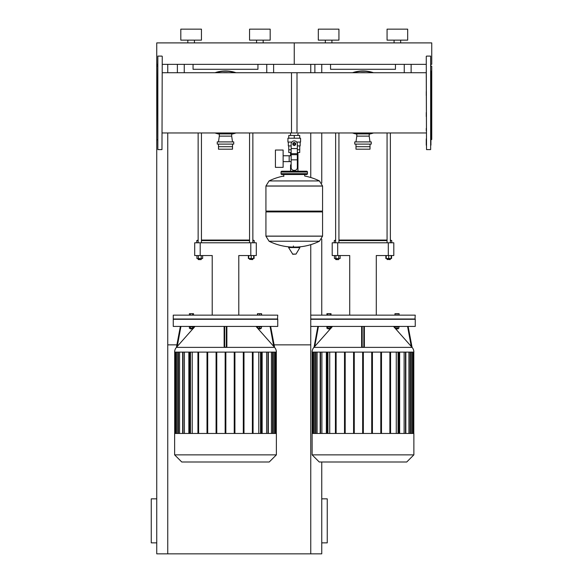 <?xml version="1.0" encoding="UTF-8"?>
<svg xmlns="http://www.w3.org/2000/svg" width="583" height="583" viewBox="0 0 583 583"><rect width="100%" height="100%" fill="white"/><g stroke="black" fill="none" stroke-linecap="round" stroke-linejoin="round"><path stroke-width="0.87" d="M331.924 42.902L331.924 40.147L331.924 42.902M394.072 42.902L394.072 40.147L394.072 42.902M400.674 42.902L400.674 40.147L400.674 42.902M387.061 40.147L387.061 29.15L387.061 40.147L407.685 40.147L407.685 29.15L387.061 29.15M325.329 42.902L325.329 40.147M318.311 40.147L318.311 29.15L338.934 29.15L338.934 40.147L318.311 40.147M407.685 40.147L407.685 29.15M162.249 64.349L294.247 64.349L294.247 42.902L294.247 64.349L426.253 64.349M430.924 64.349L431.748 64.349L431.748 42.902L156.747 42.902L156.747 64.349L157.578 64.349M314.878 72.722L314.878 64.349L314.878 72.722M411.124 72.722L411.124 64.349M395.449 64.349L395.449 69.297L330.546 69.297L330.546 64.349M390.362 258.517L390.362 259.34L387.061 259.34L390.085 259.617M386.238 255.543L386.238 258.517L391.572 258.517L391.572 255.543M388.715 255.543L388.715 258.517M391.186 255.543L391.186 258.517M385.851 255.543L385.851 258.517L386.238 258.517M335.64 132.975L335.64 242.798M338.934 132.975L338.934 242.798M338.934 258.517L338.665 259.617L335.64 259.34L335.64 258.517M335.91 259.617L338.665 259.617M338.716 255.543L338.716 258.517L340.144 258.517L340.144 255.543M334.431 255.543L334.431 258.517L338.716 258.517M335.859 255.543L335.859 258.517M334.263 242.798L334.263 240.597L335.64 240.597M338.934 240.597L387.061 240.597M390.362 240.597L391.74 240.597L390.362 240.05M387.061 240.05L338.934 240.05M335.64 240.05L334.263 240.597M337.703 255.543L337.703 242.798L332.201 242.798L332.201 255.543L349.713 255.543L349.713 315.148M337.703 242.798L388.3 242.798L388.3 255.543L376.29 255.543L376.29 315.148M388.3 255.543L393.802 255.543L393.802 242.798L388.3 242.798M415.249 326.414L415.249 319.273L310.754 319.273L310.754 326.414L415.249 326.414M312.124 352.103A7.134 7.134 0 0 1 313.916 347.373L412.079 347.373A7.134 7.134 0 0 1 413.872 352.103L312.124 352.103M407.568 326.414L411.263 346.462L411.962 347.242L393.496 326.414M364.375 346.462L364.375 326.414L364.375 346.462L363.828 347.242L362.174 347.242L361.628 346.462L361.628 326.414L361.628 346.462M399.231 326.414L399.231 326.852L394.829 326.852L394.829 326.414M398.131 328.309L398.131 328.856L395.93 328.856L395.93 328.309M395.93 328.856L398.131 328.856M326.772 326.414L326.772 326.852L331.173 326.852L331.173 326.414M327.872 328.856L330.073 328.856L327.872 328.856L327.872 328.309M413.872 454.864L413.872 433.453L312.124 433.453L312.124 454.864L319.258 461.998L406.737 461.998L413.872 454.864L312.124 454.864M310.754 244.671L310.754 315.148L415.249 315.148L414.972 319.273M310.754 315.148L310.754 319.003L415.249 319.003M330 315.148L330 313.69L326.91 313.69L326.91 315.148M327.938 315.148L327.938 313.69M331.035 315.148L331.035 313.69L330 313.69M399.093 315.148L399.093 313.69L394.968 313.69L394.968 315.148M398.816 315.148L398.816 313.69M397.03 315.148L397.03 313.69M395.245 315.148L395.245 313.69M396.28 352.103L396.28 433.453M404.114 352.103L404.114 433.453M408.916 352.103L408.916 433.453M411.598 352.103L411.598 433.453M329.723 433.453L329.723 352.103M321.889 433.453L321.889 352.103M317.086 433.453L317.086 352.103M314.405 433.453L314.405 352.103M326.356 433.453L326.356 352.103M327.041 352.103L327.041 433.453M335.429 433.453L335.429 352.103M336.121 352.103L336.121 433.453M344.509 433.453L344.509 352.103M345.194 352.103L345.194 433.453M353.582 433.453L353.582 352.103M354.267 352.103L354.267 433.453M362.655 352.103L362.655 433.453M363.34 352.103L363.34 433.453M371.728 352.103L371.728 433.453M372.42 433.453L372.42 352.103M380.808 352.103L380.808 433.453M381.493 433.453L381.493 352.103M389.881 352.103L389.881 433.453M390.566 433.453L390.566 352.103M399.647 433.453L399.647 352.103M398.954 352.103L398.954 433.453M330 326.852L330 328.309L331.035 328.309L331.035 326.852M326.91 326.852L326.91 328.309L330 328.309M327.938 326.852L327.938 328.309M395.245 326.852L395.245 328.309L398.816 328.309L398.816 326.852M397.03 326.852L397.03 328.309M317.873 326.414L314.04 347.242L314.74 346.462L313.916 347.373M332.507 326.414L331.035 328.069M330.823 328.309L314.74 346.462L318.435 326.414M412.079 347.373L408.129 326.414M350.623 461.998L375.372 461.998M360.265 72.722A30.25 30.25 0 0 1 365.73 72.722M365.73 132.975A30.25 30.25 0 0 1 360.265 132.975M352.511 132.975A31.897 31.897 0 0 0 356.811 134.141A31.897 31.897 0 0 1 352.511 132.975M369.185 134.141A31.897 31.897 0 0 0 373.492 132.975A31.897 31.897 0 0 1 369.185 134.141M373.492 72.722A31.897 31.897 0 0 0 352.511 72.722M355.987 141.902L356.811 136.123L369.185 136.123L370.016 141.902M356.811 136.123L356.811 133.922L369.185 133.922L369.185 136.123M354.748 144.103L371.247 144.103L371.247 141.902L354.748 141.902L354.748 144.103M355.987 144.103L355.987 149.19L370.016 149.19L370.016 144.103M355.987 146.712L370.016 146.712M291.5 132.975L291.5 72.722L426.253 72.722M194.423 42.902L194.423 40.147L194.423 42.902M201.441 40.147L201.441 29.15L180.81 29.15L180.81 40.147L201.441 40.147L201.441 29.15M263.173 42.902L263.173 40.147L263.173 42.902M270.184 40.147L270.184 29.15L249.56 29.15L249.56 40.147L270.184 40.147L270.184 29.15M187.828 42.902L187.828 40.147M256.578 42.902L256.578 40.147M177.378 64.349L177.378 72.722M273.624 72.722L273.624 64.349M257.948 64.349L257.948 69.297L193.053 69.297L193.053 64.349M252.862 259.34L249.56 259.34L252.585 259.617L252.862 258.517M248.737 255.543L248.737 258.517L254.071 258.517L254.071 255.543M251.215 255.543L251.215 258.517M253.685 255.543L253.685 258.517M248.358 255.543L248.358 258.517L248.737 258.517M198.14 132.975L198.14 242.798M201.441 132.975L201.441 242.798M201.441 258.517L201.164 259.617L198.14 259.34L198.14 258.517M198.409 259.617L201.164 259.617M201.215 255.543L201.215 258.517L202.644 258.517L202.644 255.543M196.93 255.543L196.93 258.517L201.215 258.517M198.358 255.543L198.358 258.517M196.762 242.798L196.762 240.597L198.14 240.597M201.441 240.597L249.56 240.597M252.862 240.597L254.239 240.597L252.862 240.05M249.56 240.05L201.441 240.05M198.14 240.05L196.762 240.597M200.202 255.543L200.202 242.798L194.7 242.798L194.7 255.543L212.212 255.543L212.212 315.148M200.202 242.798L250.799 242.798L250.799 255.543L238.79 255.543L238.79 315.148M250.799 255.543L256.301 255.543L256.301 242.798L256.301 255.543M256.301 242.798L250.799 242.798M277.748 326.414L277.748 319.273L173.253 319.273L173.253 326.414L277.748 326.414M174.623 352.103A7.134 7.134 0 0 1 176.416 347.373L274.578 347.373A7.134 7.134 0 0 1 276.378 352.103L174.623 352.103M270.067 326.414L273.762 346.462L274.462 347.242L255.995 326.414M226.874 326.414L226.874 346.462L226.328 347.242L224.674 347.242L224.127 346.462L224.127 326.414M261.731 326.414L261.731 326.852L257.329 326.852L257.329 326.414M260.63 328.309L260.63 328.856L258.429 328.856L258.429 328.309M258.429 328.856L260.63 328.856M189.271 326.414L189.271 326.852L193.673 326.852L193.673 326.414M190.371 328.856L192.572 328.856L190.371 328.856L190.371 328.309M276.378 454.864L276.378 433.453L174.623 433.453L174.623 454.864L181.765 461.998L269.237 461.998L276.378 454.864L174.623 454.864M277.748 319.003L173.253 319.003L173.253 315.148L277.748 315.148L277.472 319.273M192.499 315.148L192.499 313.69L189.409 313.69L189.409 315.148M190.437 315.148L190.437 313.69M193.534 315.148L193.534 313.69L192.499 313.69M261.592 315.148L261.592 313.69L257.467 313.69L257.467 315.148M261.315 315.148L261.315 313.69M259.53 315.148L259.53 313.69M257.744 315.148L257.744 313.69M258.779 352.103L258.779 433.453M266.613 352.103L266.613 433.453M271.416 352.103L271.416 433.453M274.097 352.103L274.097 433.453M192.222 433.453L192.222 352.103M184.388 433.453L184.388 352.103M179.586 433.453L179.586 352.103M176.904 433.453L176.904 352.103M188.856 433.453L188.856 352.103M189.541 352.103L189.541 433.453M197.929 433.453L197.929 352.103M198.621 352.103L198.621 433.453M207.009 433.453L207.009 352.103M207.694 352.103L207.694 433.453M216.082 433.453L216.082 352.103M216.767 352.103L216.767 433.453M225.155 352.103L225.155 433.453M225.847 352.103L225.847 433.453M234.235 352.103L234.235 433.453M234.92 433.453L234.92 352.103M243.308 352.103L243.308 433.453M243.993 433.453L243.993 352.103M252.381 352.103L252.381 433.453M253.066 433.453L253.066 352.103M262.146 433.453L262.146 352.103M261.454 352.103L261.454 433.453M192.499 326.852L192.499 328.309L193.534 328.309L193.534 326.852M189.409 326.852L189.409 328.309L192.499 328.309M190.437 326.852L190.437 328.309M257.744 326.852L257.744 328.309L261.315 328.309L261.315 326.852M259.53 326.852L259.53 328.309M176.54 347.242L177.239 346.462L176.54 347.242L180.373 326.414L176.416 347.373M195.006 326.414L193.534 328.069M193.323 328.309L177.239 346.462L180.934 326.414M274.462 347.242L270.629 326.414L274.578 347.373M213.123 461.998L237.879 461.998M222.764 72.722A30.25 30.25 0 0 1 228.23 72.722M228.23 132.975A30.25 30.25 0 0 1 222.764 132.975M215.01 132.975A31.897 31.897 0 0 0 219.31 134.141A31.897 31.897 0 0 1 215.01 132.975M231.684 134.141A31.897 31.897 0 0 0 235.991 132.975A31.897 31.897 0 0 1 231.684 134.141M235.991 72.722A31.897 31.897 0 0 0 215.01 72.722M218.487 141.902L219.31 136.123L231.684 136.123L232.515 141.902M219.31 136.123L219.31 133.922L231.684 133.922L231.684 136.123M217.248 144.103L233.747 144.103L233.747 141.902L217.248 141.902L217.248 144.103M218.487 144.103L218.487 149.19L232.515 149.19L232.515 144.103M218.487 146.712L232.515 146.712M162.249 72.722L297.002 72.722L297.002 132.975L162.249 132.975M156.747 64.349L156.747 553.85L321.75 553.85L321.75 461.998M157.578 91.531L157.578 89.192M157.578 90.824L157.847 56.099L157.847 149.598L157.578 90.824M162.249 56.376L161.972 149.598L162.249 56.376M430.924 145.196L430.924 71.002M430.924 73.349L430.924 89.192M431.748 66.273L430.924 65.799L431.748 66.273L431.748 139.424L430.924 139.898L431.748 139.424M426.523 56.099L430.648 56.099L430.648 149.598L426.523 149.598L426.253 71.002M426.253 112.526L426.253 116.513M430.924 134.695L430.924 130.716M430.924 95.517L430.924 91.531M426.253 91.531L426.253 95.517M426.253 138.871L426.253 145.196M426.253 73.349L426.253 77.328M426.253 56.376L426.523 149.598M430.924 141.21L430.924 138.871M426.253 128.369L426.253 130.716M426.253 132.975L297.949 132.975L297.949 135.46M297.949 152.513L297.949 164.887L297.345 164.887L297.949 164.887L297.949 171.213M290.553 132.975L290.553 135.46M290.553 152.513L290.553 155.77M291.157 164.887L290.553 164.887L291.157 164.887M283.127 161.629L291.157 161.629M283.127 155.77L289.175 155.77L289.175 161.629L289.175 155.77L291.157 155.77M275.424 158.7L275.424 167.365L283.127 167.365L283.127 150.035L275.424 150.035L275.424 158.7M291.828 142.063L287.922 142.063L287.922 138.215L300.573 138.215L300.573 142.063L296.674 142.063M299.749 145.91L299.749 149.765L297.345 149.765M293.147 143.986A1.1 1.1 0 0 0 294.247 145.087A1.1 1.1 0 0 0 295.348 143.986A1.1 1.1 0 0 0 294.247 142.886A1.1 1.1 0 0 0 293.147 143.986M293.424 143.986A0.823 0.823 0 0 1 294.247 143.163A0.823 0.823 0 0 1 295.078 143.986A0.823 0.823 0 0 1 294.247 144.817A0.823 0.823 0 0 1 293.424 143.986M295.625 144.781L294.247 145.575L292.877 144.781L292.877 143.192L294.247 142.398L295.625 143.192L295.625 144.781M297.345 159.844L297.345 167.642A2.747 2.747 0 0 1 294.597 170.389L293.905 170.389A2.747 2.747 0 0 1 291.157 167.642L291.157 159.844L297.345 159.844L297.345 143.986A3.097 3.097 0 0 0 294.247 140.897A3.097 3.097 0 0 0 291.157 143.986L291.157 159.844M288.753 145.91L288.753 149.765L291.157 149.765M299.728 149.765L299.728 152.513L297.345 152.513M288.774 149.765L288.774 152.513L291.157 152.513M291.157 145.91L288.337 145.91L288.337 142.063M300.165 142.063L300.165 145.91L297.345 145.91M288.774 138.215L288.774 135.46L299.728 135.46L299.728 138.215M294.247 138.215L294.247 135.46M319.433 180.934L322.574 186.064L265.928 186.064L322.574 186.064L322.574 211.09L265.928 211.09L265.928 185.992L269.069 180.934L319.433 180.934A56.923 56.923 0 0 0 304.698 176.03L304.698 174.514L306.622 174.514A0.823 0.823 0 0 0 307.452 173.69L307.452 172.036A0.823 0.823 0 0 0 306.622 171.213L281.873 171.213A0.823 0.823 0 0 0 281.05 172.036L307.452 172.036M283.797 176.438L283.797 174.514L281.873 174.514L306.622 174.514M321.75 211.09L322.574 211.913L322.574 236.115L265.928 236.115L322.574 236.115L319.433 241.238L269.069 241.238A56.923 56.923 0 0 0 291.456 247.046M322.574 211.913L265.928 211.913L265.928 236.188L322.574 236.188M293.424 246.011L293.424 247.046M288.876 247.046L288.578 247.564L292.797 254.261L296.004 254.093L299.917 247.564L299.626 247.046L288.876 247.046M265.928 211.913L266.752 211.09M290.553 171.213L290.553 164.887M282.697 172.036A0.823 0.823 0 0 0 281.873 171.213M305.798 172.036A0.823 0.823 0 0 1 306.622 171.213M307.452 173.69L281.05 173.69A0.823 0.823 0 0 0 281.873 174.514M167.751 344.852L176.977 344.852M274.025 344.852L310.754 344.852M156.747 542.853L151.252 542.853L151.252 498.851L156.747 498.851M321.75 542.853L327.252 542.853L327.252 498.851L321.75 498.851M167.751 64.349L167.751 72.722M167.751 132.975L167.751 553.85M310.754 64.349L310.754 72.722M310.754 132.975L310.754 177.509M310.754 326.414L310.754 553.85M321.75 132.975L321.75 183.055M321.75 239.125L321.75 315.148M404.252 64.349L404.252 72.722M321.75 72.722L321.75 64.349M312.539 352.103L312.539 433.453M313.363 433.453L313.363 352.103M315.913 433.453L315.913 352.103M320.512 433.453L320.512 352.103M327.945 433.453L327.945 352.103M405.491 433.453L405.491 352.103M398.051 433.453L398.051 352.103M410.082 433.453L410.082 352.103M412.64 433.453L412.64 352.103M413.464 352.103L413.464 433.453M362.174 347.242L362.174 326.414M363.828 326.414L363.828 347.242M372.617 132.975A31.628 31.628 0 0 1 368.871 133.922M357.131 133.922A31.628 31.628 0 0 1 353.378 132.975M353.378 72.722A31.628 31.628 0 0 1 372.617 72.722M266.752 64.349L266.752 72.722M184.25 72.722L184.25 64.349M175.038 352.103L175.038 433.453M175.862 433.453L175.862 352.103M178.413 433.453L178.413 352.103M183.011 433.453L183.011 352.103M190.444 433.453L190.444 352.103M267.991 433.453L267.991 352.103M260.557 433.453L260.557 352.103M272.589 433.453L272.589 352.103M275.14 433.453L275.14 352.103M275.963 352.103L275.963 433.453M224.674 347.242L224.674 326.414M226.328 326.414L226.328 347.242M235.124 132.975A31.628 31.628 0 0 1 231.371 133.922M219.631 133.922A31.628 31.628 0 0 1 215.878 132.975M215.878 72.722A31.628 31.628 0 0 1 235.124 72.722M291.157 148.556L297.345 148.556M291.157 153.715L297.345 153.715M291.157 154.692L297.345 154.692M292.498 254.093L296.004 254.093M288.578 247.564L299.917 247.564M322.574 185.992L265.928 185.992M387.061 242.798L387.061 132.975M387.338 259.617L387.061 258.517M390.362 242.798L390.362 132.975M391.74 242.798L391.74 240.597M315.571 352.103L315.571 433.453M327.602 352.103L327.602 433.453M313.02 352.103L313.02 433.453M320.169 352.103L320.169 433.453M312.197 352.103L312.197 433.453M410.432 352.103L410.432 433.453M398.4 433.453L398.4 352.103M412.983 352.103L412.983 433.453M405.834 352.103L405.834 433.453M413.806 352.103L413.806 433.453M330.073 328.309L330.073 328.856M368.5 132.975L368.5 133.922M357.503 132.975L357.503 133.922M249.56 242.798L249.56 132.975M249.56 258.517L249.56 259.34M252.862 242.798L252.862 132.975M254.239 242.798L254.239 240.597M178.07 352.103L178.07 433.453M190.102 352.103L190.102 433.453M175.519 352.103L175.519 433.453M182.668 352.103L182.668 433.453M174.696 352.103L174.696 433.453M272.931 352.103L272.931 433.453M260.9 433.453L260.9 352.103M275.482 352.103L275.482 433.453M268.333 352.103L268.333 433.453M276.306 352.103L276.306 433.453M192.572 328.309L192.572 328.856M230.999 132.975L230.999 133.922M220.002 132.975L220.002 133.922M157.578 139.898L156.747 139.424M157.847 56.099L161.972 56.099M161.972 149.598L157.847 149.598M156.747 66.273L157.578 65.799M297.046 247.046A56.923 56.923 0 0 0 319.433 241.238M269.069 241.238L265.928 236.188M283.797 176.03A56.923 56.923 0 0 0 269.069 180.934M281.05 173.69L281.05 172.036"/></g></svg>
